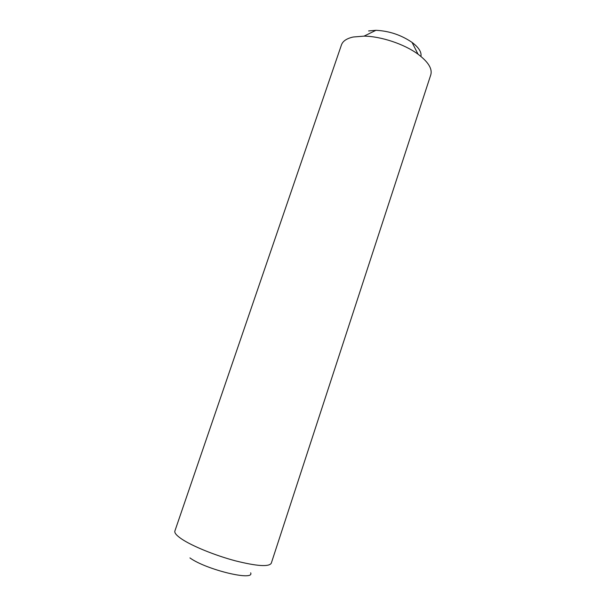 <?xml version="1.0" encoding="UTF-8"?>
<svg xmlns="http://www.w3.org/2000/svg" width="606" height="606" viewBox="0 0 606 606"><rect width="100%" height="100%" fill="white"/><g stroke="black" fill="none" stroke-linecap="round" stroke-linejoin="round"><path stroke-width="0.91" d="M353.23 37.011C346.73 38.451 342.807 41.079 341.458 44.889L174.884 531.015C174.278 532.901 176.619 535.621 181.898 539.166C192.466 546.211 215.1 555.437 235.325 560.815C256.891 566.209 268.867 567.019 271.268 563.262L430.798 74.78C432.502 68.773 428.245 61.91 418.034 54.199C404.407 44.124 380.985 36.284 364.039 36.133L353.23 37.011M368.599 30.936L375.947 30.308C389.105 30.944 401.134 34.966 412.027 42.375C418.776 47.495 421.738 52.177 420.92 56.419M250.679 572.837C254.702 581.412 206.101 569.731 189.943 557.921M375.947 30.308L364.039 36.133M412.027 42.375L418.034 54.199"/></g></svg>
